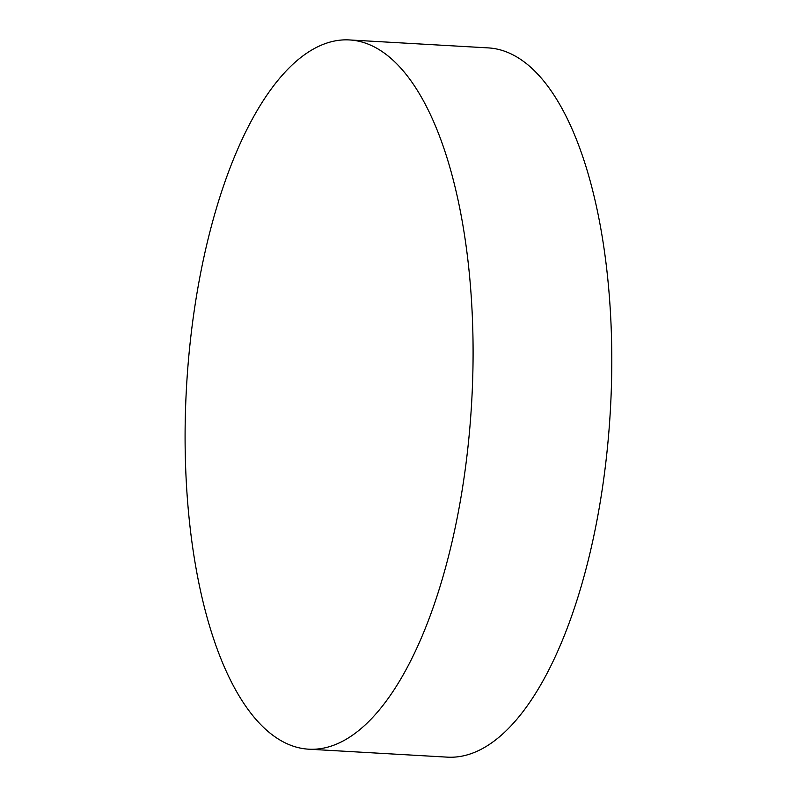 <?xml version="1.0" encoding="UTF-8"?>
<svg xmlns="http://www.w3.org/2000/svg" width="797" height="797" viewBox="0 0 797 797"><rect width="100%" height="100%" fill="white"/><g stroke="black" fill="none" stroke-linecap="round" stroke-linejoin="round"><path stroke-width="1.2" d="M349.435 39.94L488.143 47.89A355.213 142.773 93.3 0 1 610.343 410.704A355.213 142.773 93.3 0 1 447.456 757.15L308.748 749.19A355.213 142.773 93.3 0 1 186.259 391.646A355.213 142.773 93.3 0 1 345.191 39.85A355.213 142.773 93.3 0 1 349.435 39.94A355.213 142.773 93.3 0 1 471.635 402.744A355.213 142.773 93.3 0 1 308.748 749.19"/></g></svg>
